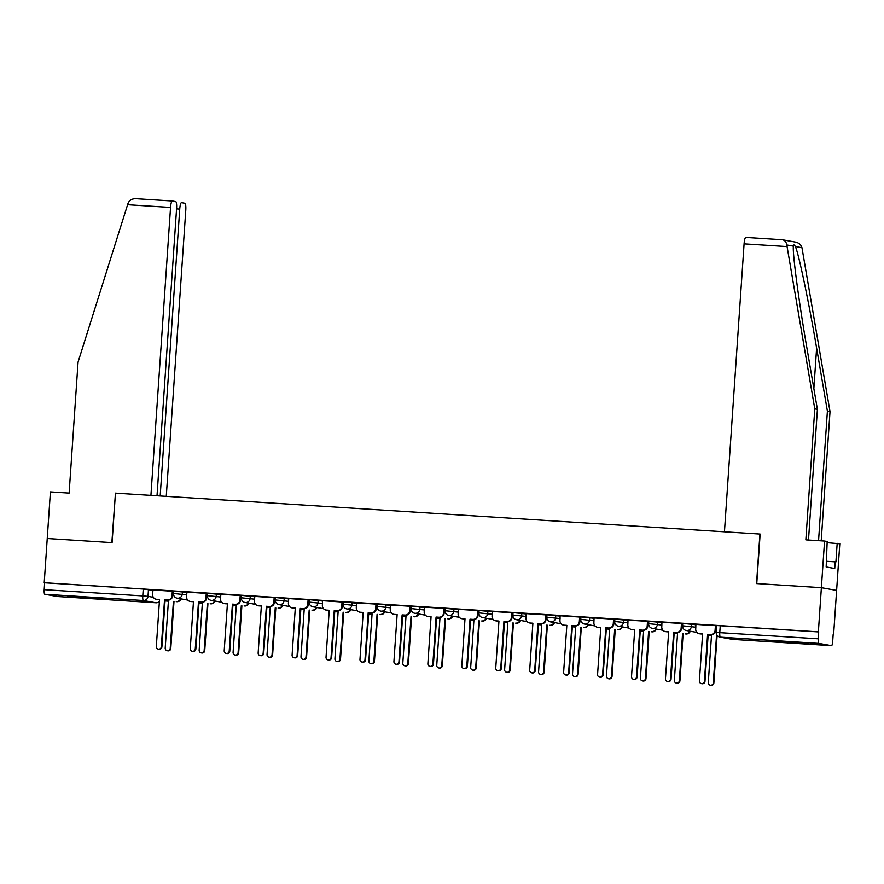 <?xml version="1.0" encoding="UTF-8"?>
<svg xmlns="http://www.w3.org/2000/svg" width="884" height="884" viewBox="0 0 884 884"><rect width="100%" height="100%" fill="white"/><g stroke="black" fill="none" stroke-linecap="round" stroke-linejoin="round"><path stroke-width="1.33" d="M186.889 592.424L173.618 591.042L173.452 593.484L186.723 594.866M220.823 594.578L207.563 593.197L207.397 595.639L220.657 597.02M254.769 596.733L241.509 595.352L241.343 597.794L254.603 599.175M288.714 598.888L275.454 597.507L275.278 599.949L288.549 601.33M322.649 601.043L309.389 599.661L309.223 602.103L322.483 603.485M356.595 603.197L343.335 601.816L343.169 604.258L356.429 605.639M390.54 605.363L377.28 603.982L377.114 606.424L390.374 607.805M424.486 607.518L411.215 606.137L411.049 608.579L424.309 609.96M458.42 609.673L445.16 608.291L444.995 610.734L458.255 612.115M492.366 611.827L479.106 610.446L478.94 612.888L492.2 614.269M526.312 613.982L513.04 612.601L512.875 615.043L526.146 616.424M560.246 616.137L546.986 614.756L546.82 617.198L560.08 618.579M594.192 618.292L580.932 616.91L580.766 619.352L594.026 620.734M628.137 620.446L614.877 619.065L614.7 621.507L627.971 622.889M662.072 622.601L648.812 621.22L648.646 623.662L661.906 625.043M696.017 624.756L682.757 623.375L682.592 625.817L695.852 627.198M794.959 643.022L808.816 643.585L802.462 642.845L774.174 641.22L794.959 643.022M88.267 598.148L102.113 598.711L95.759 597.971L67.471 596.346L88.267 598.148M833.159 634.557L832.695 641.386A4.453 0.895 93.6 0 1 831.524 645.674A4.453 0.895 93.6 0 0 831.524 645.674L818.927 643.419L720.372 637.154L732.946 639.408L831.501 645.674L732.958 639.408A4.453 4.354 100.2 0 1 732.46 639.353A4.453 4.453 0 0 0 732.958 639.408A4.453 0.895 93.6 0 0 732.958 639.408A4.453 0.895 93.6 0 0 732.98 639.408M157.009 495.758L176.59 208.513A6.674 1.348 93.6 0 0 175.706 201.607L172.336 201A6.674 1.348 93.6 0 0 170.546 207.431L127.594 204.701L78.057 362.097L69.129 493.084L50.41 491.891L47.239 538.511L112.08 542.632L115.45 493.117L759.92 534.047L756.549 583.551L821.38 587.672L836.618 590.401L833.612 634.59M57.361 596.512L155.927 602.766L57.383 596.512A4.453 0.895 -86.4 0 1 57.383 596.512A4.453 0.895 -86.4 0 1 57.361 596.512L44.786 594.258A4.453 0.895 -86.4 0 1 44.2 589.661L44.664 582.777L143.23 589.031L152.943 590.269M115.45 493.15L111.859 542.621L47.239 538.511L44.222 582.7L818.374 631.85L821.38 587.672L836.618 590.401L839.8 543.782L827.104 542.677M716.316 632.436L818.341 638.812L818.374 631.85M818.341 638.812A4.453 0.895 93.6 0 0 818.927 643.419M715.664 630.414L716.139 625.773L715.465 625.651L695.885 624.402L695.719 629.088A4.453 4.354 -79.8 0 0 699.774 633.795L702.603 633.983L699.399 680.934A2.564 2.508 -79.8 0 0 701.454 683.608A2.564 2.508 -79.8 0 0 704.404 681.255L707.609 634.292L710.438 634.48A4.453 4.354 -79.8 0 0 715.09 630.314L715.664 630.414A4.453 4.354 100.2 0 1 711.012 634.579L708.183 634.403L704.979 681.354A2.564 2.508 100.2 0 1 702.029 683.719L701.454 683.608M681.719 628.259L682.194 623.618L681.531 623.496L661.95 622.248L661.784 626.922A4.453 4.354 -79.8 0 0 665.829 631.64L668.658 631.828L665.453 678.779A2.564 2.508 -79.8 0 0 667.508 681.454A2.564 2.508 -79.8 0 0 670.459 679.1L673.663 632.137L676.492 632.325A4.453 4.354 -79.8 0 0 681.144 628.159L681.719 628.259A4.453 4.354 100.2 0 1 677.067 632.425L674.238 632.248L671.044 679.199A2.564 2.508 100.2 0 1 668.083 681.564L667.508 681.454M647.784 626.104L648.248 621.452L647.585 621.341L628.005 620.093L627.839 624.767A4.453 4.354 -79.8 0 0 631.883 629.485L634.712 629.662L631.519 676.625A2.564 2.508 -79.8 0 0 633.563 679.299A2.564 2.508 -79.8 0 0 636.524 676.945L639.718 629.983L642.546 630.159A4.453 4.354 -79.8 0 0 647.199 626.005L647.784 626.104A4.453 4.354 100.2 0 1 643.132 630.27L640.303 630.093L637.099 677.045A2.564 2.508 100.2 0 1 634.148 679.409L633.563 679.299M613.839 623.949L614.314 619.297L613.64 619.187L594.059 617.938L593.893 622.612A4.453 4.354 -79.8 0 0 597.949 627.331L600.777 627.507L597.573 674.47A2.564 2.508 -79.8 0 0 599.628 677.144A2.564 2.508 -79.8 0 0 602.579 674.79L605.783 627.828L608.612 628.005A4.453 4.354 -79.8 0 0 613.264 623.85L613.839 623.949A4.453 4.354 100.2 0 1 609.186 628.115L606.358 627.938L603.153 674.89A2.564 2.508 100.2 0 1 600.203 677.255L599.628 677.144M579.893 621.795L580.368 617.143L579.705 617.032L560.125 615.783L559.959 620.457A4.453 4.354 -79.8 0 0 564.003 625.176L566.832 625.353L563.627 672.315A2.564 2.508 -79.8 0 0 565.683 674.989A2.564 2.508 -79.8 0 0 568.633 672.625L571.837 625.673L574.666 625.85A4.453 4.354 -79.8 0 0 579.318 621.695L579.893 621.795A4.453 4.354 100.2 0 1 575.241 625.96L572.412 625.784L569.208 672.735A2.564 2.508 100.2 0 1 566.257 675.089L565.683 674.989M545.958 619.64L546.423 614.988L545.76 614.866L526.179 613.629L526.013 618.303A4.453 4.354 -79.8 0 0 530.057 623.021L532.886 623.198L529.693 670.16A2.564 2.508 -79.8 0 0 531.737 672.834A2.564 2.508 -79.8 0 0 534.698 670.47L537.892 623.518L540.721 623.695A4.453 4.354 -79.8 0 0 545.373 619.54L545.958 619.64A4.453 4.354 100.2 0 1 541.295 623.806L538.466 623.618L535.273 670.58A2.564 2.508 100.2 0 1 532.312 672.934L531.737 672.834M512.013 617.485L512.488 612.833L511.814 612.711L492.233 611.474L492.068 616.148A4.453 4.354 -79.8 0 0 496.123 620.866L498.952 621.043L495.747 668.006A2.564 2.508 -79.8 0 0 497.791 670.68A2.564 2.508 -79.8 0 0 500.753 668.315L503.957 621.364L506.775 621.54A4.453 4.354 -79.8 0 0 511.438 617.375L512.013 617.485A4.453 4.354 100.2 0 1 507.361 621.651L504.532 621.463L501.327 668.426A2.564 2.508 100.2 0 1 498.377 670.779L497.791 670.68M478.067 615.33L478.542 610.678L477.879 610.557L458.288 609.319L458.133 613.993A4.453 4.354 -79.8 0 0 462.177 618.712L465.006 618.888L461.802 665.851A2.564 2.508 -79.8 0 0 463.857 668.525A2.564 2.508 -79.8 0 0 466.807 666.16L470.012 619.209L472.841 619.386A4.453 4.354 -79.8 0 0 477.493 615.22L478.067 615.33A4.453 4.354 100.2 0 1 473.415 619.496L470.586 619.308L467.382 666.271A2.564 2.508 100.2 0 1 464.432 668.624L463.857 668.525M444.133 613.176L444.597 608.524L443.934 608.402L424.353 607.164L424.187 611.839A4.453 4.354 -79.8 0 0 428.232 616.557L431.06 616.734L427.867 663.696A2.564 2.508 -79.8 0 0 429.911 666.37A2.564 2.508 -79.8 0 0 432.862 664.006L436.066 617.054L438.895 617.231A4.453 4.354 -79.8 0 0 443.547 613.065L444.133 613.176A4.453 4.354 100.2 0 1 439.47 617.341L436.641 617.154L433.447 664.116A2.564 2.508 100.2 0 1 430.486 666.47L429.911 666.37M410.187 611.021L410.651 606.369L409.988 606.247L390.408 605.01L390.242 609.684A4.453 4.354 -79.8 0 0 394.297 614.402L397.126 614.579L393.921 661.53A2.564 2.508 -79.8 0 0 395.966 664.216A2.564 2.508 -79.8 0 0 398.927 661.851L402.121 614.899L404.949 615.076A4.453 4.354 -79.8 0 0 409.612 610.91L410.187 611.021A4.453 4.354 100.2 0 1 405.535 615.176L402.706 614.999L399.502 661.961A2.564 2.508 100.2 0 1 396.551 664.315L395.966 664.216M376.241 608.866L376.717 604.214L376.043 604.092L356.462 602.855L356.296 607.529A4.453 4.354 -79.8 0 0 360.352 612.247L363.18 612.424L359.976 659.376A2.564 2.508 -79.8 0 0 362.031 662.061A2.564 2.508 -79.8 0 0 364.981 659.696L368.186 612.745L371.015 612.921A4.453 4.354 -79.8 0 0 375.667 608.756L376.241 608.866A4.453 4.354 100.2 0 1 371.589 613.021L368.761 612.844L365.556 659.807A2.564 2.508 100.2 0 1 362.606 662.16L362.031 662.061M342.616 602.048L322.527 600.7L322.362 605.374A4.453 4.354 -79.8 0 0 326.406 610.093L329.235 610.269L326.03 657.221A2.564 2.508 -79.8 0 0 328.086 659.906A2.564 2.508 -79.8 0 0 331.036 657.541L334.24 610.59L337.069 610.767A4.453 4.354 -79.8 0 0 341.721 606.601L342.296 606.711A4.453 4.354 100.2 0 1 337.644 610.866L334.815 610.689L331.622 657.641A2.564 2.508 100.2 0 1 328.66 660.005L328.086 659.906M308.671 599.893L288.737 598.567M274.736 597.739L254.791 596.413M240.791 595.584L220.845 594.258M206.845 593.429L186.911 592.103M172.91 591.274L152.965 589.948M716.615 626.756L715.918 626.712M818.816 631.938L716.703 625.529L716.228 632.414A4.453 4.453 0 0 0 719.885 637.099L732.46 639.353M682.669 624.59L681.973 624.546M648.734 622.435L648.038 622.391M614.789 620.281L614.093 620.236M580.843 618.126L580.147 618.082M546.909 615.971L546.213 615.927M512.963 613.816L512.267 613.772M479.017 611.662L478.321 611.617M445.072 609.507L444.376 609.463M411.137 607.352L410.441 607.308M377.192 605.197L376.496 605.153M343.246 603.043L342.55 602.999M309.312 600.888L308.615 600.844M275.366 598.733L274.67 598.689M241.42 596.578L240.724 596.534M207.486 594.424L206.79 594.38M173.54 592.269L172.844 592.225M702.592 634.049L700.349 633.905A4.453 4.354 100.2 0 1 699.863 633.839L699.288 633.74M715.41 625.64L715.09 630.314M707.609 634.292L708.183 634.403M717.697 636.038L716.493 635.894L717.62 635.961M708.117 635.32A4.453 4.354 -79.8 0 0 708.659 635.397L711.487 635.574L708.283 682.525A2.564 2.508 -79.8 0 0 710.338 685.211A2.564 2.508 -79.8 0 0 713.289 682.846L716.493 635.894M717.068 635.994L713.863 682.945A2.564 2.508 100.2 0 1 710.913 685.31L710.338 685.211M711.487 635.64L709.233 635.497A4.453 4.354 100.2 0 1 708.758 635.441L708.172 635.331M668.658 631.894L666.403 631.751A4.453 4.354 100.2 0 1 665.928 631.684L665.343 631.585M681.465 623.485L681.144 628.159M673.663 632.137L674.238 632.248M634.712 629.74L632.469 629.596A4.453 4.354 100.2 0 1 631.983 629.53L631.408 629.43M647.519 621.33L647.199 626.005M639.718 629.983L640.303 630.093M818.562 540.665L827.402 411.137L830.021 411.613L801.954 247.675C800.981 244.426 798.55 242.525 794.672 241.984M827.402 411.137L816.617 348.086C809.103 303.311 798.517 252.769 795.346 246.492C794.219 244.548 793.567 244.426 793.412 246.15L793.401 246.304M830.021 411.613L821.203 540.842M782.097 239.73C784.66 240.039 786.219 241.785 786.793 244.956L814.783 408.872L805.854 539.859L824.562 541.052L821.38 587.672L756.759 583.573L760.141 534.058L724.449 531.792L744.085 243.851A6.674 1.348 -86.4 0 1 745.842 237.42A6.674 1.348 -86.4 0 1 745.875 237.42L782.218 239.73L795.545 242.094M824.562 541.052L827.181 541.516L826.164 566.953L834.739 568.5L835.192 561.837L826.551 561.285M835.192 561.837L835.91 561.959L837.181 543.317M814.783 408.872L817.402 409.347L808.495 540.036M786.793 244.956L793.412 246.15C792.252 251.642 798.827 301.466 806.617 346.285L817.402 409.347M127.594 204.701L128.125 203.132C129.539 200.082 132.191 198.602 136.103 198.701L172.269 201M166.269 496.355L185.784 210.16A6.674 1.348 93.6 0 0 184.911 203.265L181.529 202.657A6.674 1.348 93.6 0 0 181.496 202.646A6.674 1.348 93.6 0 0 179.739 209.077L176.568 208.878M160.181 495.968L179.739 209.077M172.336 201A6.674 1.348 93.6 0 0 172.303 201L136.103 198.701M115.229 493.106L150.921 495.372L170.546 207.431M690.293 631.231A4.453 4.354 100.2 0 1 685.951 634.016L685.376 633.916A4.453 4.354 -79.8 0 0 689.719 631.121M674.183 633.165A4.453 4.354 -79.8 0 0 674.713 633.242L677.542 633.419L674.348 680.371A2.564 2.508 -79.8 0 0 676.393 683.056A2.564 2.508 -79.8 0 0 679.343 680.691L682.547 633.74M683.122 633.839L679.929 680.791A2.564 2.508 100.2 0 1 676.967 683.155L676.393 683.056M677.542 633.485L675.299 633.342A4.453 4.354 100.2 0 1 674.812 633.287L674.238 633.176M656.359 629.076A4.453 4.354 100.2 0 1 652.016 631.861L651.431 631.762A4.453 4.354 -79.8 0 0 655.773 628.966M640.237 631.01A4.453 4.354 -79.8 0 0 640.778 631.077L643.607 631.264L640.403 678.216A2.564 2.508 -79.8 0 0 642.447 680.89A2.564 2.508 -79.8 0 0 645.408 678.536L648.602 631.574M649.188 631.684L645.983 678.636A2.564 2.508 100.2 0 1 643.033 681L642.447 680.89M643.596 631.331L641.353 631.187A4.453 4.354 100.2 0 1 640.867 631.132L640.292 631.021M600.766 627.574L598.523 627.441A4.453 4.354 100.2 0 1 598.037 627.375L597.462 627.275M613.584 619.176L613.264 623.85M605.783 627.828L606.358 627.938M566.832 625.419L564.578 625.275A4.453 4.354 100.2 0 1 564.102 625.22L563.517 625.121M579.639 617.021L579.318 621.695M571.837 625.673L572.412 625.784M532.886 623.264L530.643 623.121A4.453 4.354 100.2 0 1 530.157 623.065L529.582 622.966M545.693 614.866L545.373 619.54M537.892 623.518L538.466 623.618M622.413 626.922A4.453 4.354 100.2 0 1 618.071 629.706L617.496 629.607A4.453 4.354 -79.8 0 0 621.839 626.811M606.291 628.856A4.453 4.354 -79.8 0 0 606.833 628.922L609.662 629.11L606.457 676.061A2.564 2.508 -79.8 0 0 608.512 678.735A2.564 2.508 -79.8 0 0 611.463 676.382L614.667 629.419M615.242 629.53L612.037 676.481A2.564 2.508 100.2 0 1 609.087 678.846L608.512 678.735M609.651 629.176L607.407 629.032A4.453 4.354 100.2 0 1 606.921 628.966L606.347 628.867M588.468 624.767A4.453 4.354 100.2 0 1 584.125 627.552L583.551 627.452A4.453 4.354 -79.8 0 0 587.893 624.656M572.346 626.701A4.453 4.354 -79.8 0 0 572.887 626.767L575.716 626.955L572.512 673.906A2.564 2.508 -79.8 0 0 574.567 676.58A2.564 2.508 -79.8 0 0 577.517 674.227L580.722 627.264M581.296 627.375L578.103 674.326A2.564 2.508 100.2 0 1 575.141 676.691L574.567 676.58M575.716 627.021L573.462 626.878A4.453 4.354 100.2 0 1 572.987 626.811L572.401 626.712M554.522 622.612A4.453 4.354 100.2 0 1 550.191 625.397L549.605 625.297A4.453 4.354 -79.8 0 0 553.948 622.502M538.411 624.546A4.453 4.354 -79.8 0 0 538.942 624.612L541.77 624.8L538.577 671.752A2.564 2.508 -79.8 0 0 540.621 674.426A2.564 2.508 -79.8 0 0 543.583 672.072L546.776 625.11M547.362 625.22L544.157 672.171A2.564 2.508 100.2 0 1 541.207 674.536L540.621 674.426M541.77 624.866L539.527 624.723A4.453 4.354 100.2 0 1 539.041 624.656L538.466 624.557M498.941 621.109L496.697 620.966A4.453 4.354 100.2 0 1 496.211 620.911L495.637 620.811M511.748 612.711L511.438 617.375M503.957 621.364L504.532 621.463M520.588 620.446A4.453 4.354 100.2 0 1 516.245 623.242L515.67 623.132A4.453 4.354 -79.8 0 0 520.002 620.347M504.466 622.391A4.453 4.354 -79.8 0 0 505.007 622.458L507.836 622.634L504.631 669.597A2.564 2.508 -79.8 0 0 506.687 672.271A2.564 2.508 -79.8 0 0 509.637 669.917L512.842 622.955M513.416 623.065L510.212 670.017A2.564 2.508 100.2 0 1 507.261 672.381L506.687 672.271M507.825 622.712L505.582 622.568A4.453 4.354 100.2 0 1 505.096 622.502L504.521 622.402M465.006 618.955L462.752 618.811A4.453 4.354 100.2 0 1 462.266 618.756L461.691 618.656M477.813 610.557L477.493 615.22M470.012 619.209L470.586 619.308M486.642 618.292A4.453 4.354 100.2 0 1 482.299 621.087L481.725 620.977A4.453 4.354 -79.8 0 0 486.067 618.192M470.52 620.236A4.453 4.354 -79.8 0 0 471.062 620.303L473.89 620.48L470.686 667.442A2.564 2.508 -79.8 0 0 472.741 670.116A2.564 2.508 -79.8 0 0 475.691 667.763L478.896 620.8M479.471 620.911L476.277 667.862A2.564 2.508 100.2 0 1 473.316 670.227L472.741 670.116M473.89 620.546L471.636 620.413A4.453 4.354 100.2 0 1 471.161 620.347L470.575 620.248M431.06 616.8L428.817 616.656A4.453 4.354 100.2 0 1 428.331 616.601L427.757 616.502M443.867 608.402L443.547 613.065M436.066 617.054L436.641 617.154M452.696 616.137A4.453 4.354 100.2 0 1 448.354 618.933L447.779 618.822A4.453 4.354 -79.8 0 0 452.122 616.038M436.586 618.082A4.453 4.354 -79.8 0 0 437.116 618.148L439.945 618.325L436.751 665.287A2.564 2.508 -79.8 0 0 438.796 667.961A2.564 2.508 -79.8 0 0 441.757 665.597L444.95 618.645M445.536 618.756L442.332 665.707A2.564 2.508 100.2 0 1 439.37 668.061L438.796 667.961M439.945 618.391L437.702 618.247A4.453 4.354 100.2 0 1 437.215 618.192L436.641 618.093M397.115 614.645L394.872 614.502A4.453 4.354 100.2 0 1 394.386 614.446L393.811 614.347M409.922 606.247L409.612 610.91M402.121 614.899L402.706 614.999M418.762 613.982A4.453 4.354 100.2 0 1 414.419 616.778L413.845 616.667A4.453 4.354 -79.8 0 0 418.176 613.883M402.64 615.927A4.453 4.354 -79.8 0 0 403.181 615.993L406.01 616.17L402.806 663.133A2.564 2.508 -79.8 0 0 404.861 665.807A2.564 2.508 -79.8 0 0 407.811 663.442L411.016 616.491M411.59 616.59L408.386 663.553A2.564 2.508 100.2 0 1 405.436 665.906L404.861 665.807M405.999 616.236L403.756 616.093A4.453 4.354 100.2 0 1 403.27 616.038L402.695 615.938M363.169 612.49L360.926 612.347A4.453 4.354 100.2 0 1 360.44 612.292L359.865 612.181M375.987 604.092L375.667 608.756M368.186 612.745L368.761 612.844M384.816 611.827A4.453 4.354 100.2 0 1 380.474 614.623L379.899 614.513A4.453 4.354 -79.8 0 0 384.242 611.728M368.694 613.772A4.453 4.354 -79.8 0 0 369.236 613.839L372.065 614.015L368.86 660.978A2.564 2.508 -79.8 0 0 370.915 663.652A2.564 2.508 -79.8 0 0 373.866 661.287L377.07 614.336M377.645 614.435L374.44 661.398A2.564 2.508 100.2 0 1 371.49 663.751L370.915 663.652M372.065 614.082L369.81 613.938A4.453 4.354 100.2 0 1 369.335 613.883L368.75 613.783M329.235 610.336L326.981 610.192A4.453 4.354 100.2 0 1 326.505 610.137L325.92 610.026M342.616 602.026L342.296 606.711M342.042 601.938L341.721 606.601M334.24 610.59L334.815 610.689M350.871 609.673A4.453 4.354 100.2 0 1 346.528 612.468L345.953 612.358A4.453 4.354 -79.8 0 0 350.296 609.573M334.76 611.617A4.453 4.354 -79.8 0 0 335.29 611.684L338.119 611.861L334.925 658.823A2.564 2.508 -79.8 0 0 336.97 661.497A2.564 2.508 -79.8 0 0 339.92 659.132L343.125 612.181M343.699 612.28L340.506 659.243A2.564 2.508 100.2 0 1 337.544 661.597L336.97 661.497M338.119 611.927L335.876 611.783A4.453 4.354 100.2 0 1 335.39 611.728L334.815 611.629M288.737 598.545L288.416 603.219A4.453 4.354 -79.8 0 0 292.46 607.938L295.289 608.115L292.096 655.066A2.564 2.508 -79.8 0 0 294.14 657.751A2.564 2.508 -79.8 0 0 297.101 655.387L300.295 608.435L303.124 608.612A4.453 4.354 -79.8 0 0 307.776 604.446L308.361 604.546A4.453 4.354 100.2 0 1 303.709 608.711L300.88 608.535L297.676 655.486A2.564 2.508 100.2 0 1 294.726 657.851L294.14 657.751M295.289 608.181L293.046 608.037A4.453 4.354 100.2 0 1 292.56 607.982L291.985 607.872M308.682 599.871L308.361 604.546M308.096 599.783L307.776 604.446M300.295 608.435L300.88 608.535M316.936 607.518A4.453 4.354 100.2 0 1 312.593 610.314L312.008 610.203A4.453 4.354 -79.8 0 0 316.35 607.418M300.814 609.463A4.453 4.354 -79.8 0 0 301.356 609.529L304.184 609.706L300.98 656.668A2.564 2.508 -79.8 0 0 303.024 659.342A2.564 2.508 -79.8 0 0 305.986 656.978L309.179 610.026M309.765 610.126L306.56 657.088A2.564 2.508 100.2 0 1 303.61 659.442L303.024 659.342M304.173 609.772L301.93 609.629A4.453 4.354 100.2 0 1 301.444 609.573L300.869 609.474M254.791 596.391L254.47 601.065A4.453 4.354 -79.8 0 0 258.526 605.783L261.355 605.96L258.15 652.911A2.564 2.508 -79.8 0 0 260.205 655.596A2.564 2.508 -79.8 0 0 263.156 653.232L266.36 606.28L269.189 606.457A4.453 4.354 -79.8 0 0 273.841 602.291L274.416 602.391A4.453 4.354 100.2 0 1 269.764 606.557L266.935 606.38L263.73 653.331A2.564 2.508 100.2 0 1 260.78 655.696L260.205 655.596M261.344 606.026L259.1 605.883A4.453 4.354 100.2 0 1 258.614 605.827L258.04 605.717M274.736 597.717L274.416 602.391M274.162 597.628L273.841 602.291M266.36 606.28L266.935 606.38M282.99 605.363A4.453 4.354 100.2 0 1 278.648 608.148L278.073 608.048A4.453 4.354 -79.8 0 0 282.416 605.264M266.869 607.308A4.453 4.354 -79.8 0 0 267.41 607.374L270.239 607.551L267.034 654.503A2.564 2.508 -79.8 0 0 269.09 657.188A2.564 2.508 -79.8 0 0 272.04 654.823L275.244 607.872M275.819 607.971L272.615 654.934A2.564 2.508 100.2 0 1 269.664 657.287L269.09 657.188M270.228 607.617L267.985 607.474A4.453 4.354 100.2 0 1 267.498 607.418L266.924 607.319M220.845 594.236L220.536 598.91A4.453 4.354 -79.8 0 0 224.58 603.628L227.409 603.805L224.204 650.757A2.564 2.508 -79.8 0 0 226.26 653.442A2.564 2.508 -79.8 0 0 229.21 651.077L232.415 604.126L235.243 604.302A4.453 4.354 -79.8 0 0 239.895 600.137L240.47 600.236A4.453 4.354 100.2 0 1 235.818 604.402L232.989 604.225L229.785 651.176A2.564 2.508 100.2 0 1 226.834 653.541L226.26 653.442M227.409 603.871L225.155 603.728A4.453 4.354 100.2 0 1 224.68 603.673L224.094 603.562M240.791 595.562L240.47 600.236M240.216 595.473L239.895 600.137M232.415 604.126L232.989 604.225M249.045 603.208A4.453 4.354 100.2 0 1 244.702 605.993L244.128 605.894A4.453 4.354 -79.8 0 0 248.47 603.109M232.923 605.153A4.453 4.354 -79.8 0 0 232.978 605.153A4.453 4.354 -79.8 0 0 233.464 605.22L236.293 605.396L233.089 652.348A2.564 2.508 -79.8 0 0 235.144 655.033A2.564 2.508 -79.8 0 0 238.094 652.668L241.299 605.717M241.873 605.816L238.68 652.779A2.564 2.508 100.2 0 1 235.719 655.132L235.144 655.033M236.293 605.463L234.039 605.319A4.453 4.354 100.2 0 1 233.564 605.264L232.978 605.153M186.911 592.081L186.59 596.755A4.453 4.354 -79.8 0 0 190.635 601.463L193.463 601.65L190.27 648.602A2.564 2.508 -79.8 0 0 192.314 651.287A2.564 2.508 -79.8 0 0 195.265 648.922L198.469 601.971L201.298 602.148A4.453 4.354 -79.8 0 0 205.95 597.982L206.536 598.081A4.453 4.354 100.2 0 1 201.872 602.247L199.044 602.07L195.85 649.022A2.564 2.508 100.2 0 1 192.889 651.386L192.314 651.287M193.463 601.717L191.22 601.573A4.453 4.354 100.2 0 1 190.734 601.518L190.159 601.407M206.845 593.407L206.536 598.081M206.27 593.319L205.95 597.982M198.469 601.971L199.044 602.07M215.099 601.054A4.453 4.354 100.2 0 1 210.768 603.838L210.182 603.739A4.453 4.354 -79.8 0 0 214.525 600.954M198.988 602.999A4.453 4.354 -79.8 0 0 199.044 602.999A4.453 4.354 -79.8 0 0 199.519 603.065L202.348 603.242L199.154 650.193A2.564 2.508 -79.8 0 0 201.198 652.878A2.564 2.508 -79.8 0 0 204.16 650.514L207.353 603.562M207.939 603.661L204.734 650.613A2.564 2.508 100.2 0 1 201.784 652.978L201.198 652.878M202.348 603.308L200.104 603.164A4.453 4.354 100.2 0 1 199.618 603.109L199.044 602.999M152.965 589.926L152.645 594.601A4.453 4.354 -79.8 0 0 156.7 599.308L159.529 599.496L156.324 646.447A2.564 2.508 -79.8 0 0 158.369 649.121A2.564 2.508 -79.8 0 0 161.33 646.768L164.523 599.805L167.352 599.993A4.453 4.354 -79.8 0 0 172.015 595.827L172.59 595.926A4.453 4.354 100.2 0 1 167.938 600.092L165.109 599.916L161.905 646.867A2.564 2.508 100.2 0 1 158.954 649.232L158.369 649.121M159.518 599.562L157.275 599.418A4.453 4.354 100.2 0 1 156.788 599.363L156.214 599.253M172.91 591.252L172.59 595.926M172.325 591.164L172.015 595.827M164.523 599.805L165.109 599.916M181.165 598.899A4.453 4.354 100.2 0 1 176.822 601.684L176.248 601.584A4.453 4.354 -79.8 0 0 180.579 598.799M165.043 600.833A4.453 4.354 -79.8 0 0 165.584 600.91L168.413 601.087L165.209 648.038A2.564 2.508 -79.8 0 0 167.264 650.723A2.564 2.508 -79.8 0 0 170.214 648.359L173.419 601.407M173.993 601.507L170.789 648.458A2.564 2.508 100.2 0 1 167.838 650.823L167.264 650.723M168.402 601.153L166.159 601.01A4.453 4.354 100.2 0 1 165.673 600.954L165.098 600.844M182.413 591.628L182.248 594.07A4.453 4.354 100.2 0 1 177.596 598.225A4.453 4.354 -79.8 0 1 177.109 598.17L187.739 600.081M216.359 593.783L216.193 596.225A4.453 4.354 100.2 0 1 211.541 600.391A4.453 4.354 -79.8 0 1 211.055 600.324L221.685 602.236M250.305 595.938L250.128 598.38A4.453 4.354 100.2 0 1 245.476 602.545A4.453 4.354 -79.8 0 1 245.001 602.479L255.631 604.391M284.239 598.092L284.073 600.534A4.453 4.354 100.2 0 1 279.421 604.7A4.453 4.354 -79.8 0 1 278.935 604.634L289.576 606.546M318.185 600.247L318.019 602.689A4.453 4.354 100.2 0 1 313.367 606.855A4.453 4.354 -79.8 0 1 312.881 606.789L323.511 608.7M352.13 602.402L351.965 604.844A4.453 4.354 100.2 0 1 347.302 609.01A4.453 4.354 -79.8 0 1 346.826 608.943L357.456 610.855M386.065 604.557L385.899 606.999A4.453 4.354 100.2 0 1 381.247 611.164A4.453 4.354 -79.8 0 1 380.761 611.098L391.402 613.01M420.011 606.711L419.845 609.153A4.453 4.354 100.2 0 1 415.193 613.319A4.453 4.354 -79.8 0 1 414.707 613.264L425.337 615.165M453.956 608.866L453.79 611.308A4.453 4.354 100.2 0 1 449.127 615.474A4.453 4.354 -79.8 0 1 448.652 615.419L459.282 617.319M487.891 611.021L487.725 613.463A4.453 4.354 100.2 0 1 483.073 617.629A4.453 4.354 -79.8 0 1 482.587 617.573L493.228 619.474M521.836 613.176L521.671 615.618A4.453 4.354 100.2 0 1 517.018 619.783A4.453 4.354 -79.8 0 1 516.532 619.728L527.162 621.629M555.782 615.33L555.616 617.772A4.453 4.354 100.2 0 1 550.964 621.938A4.453 4.354 -79.8 0 1 550.478 621.883L561.108 623.784M589.727 617.485L589.562 619.927A4.453 4.354 100.2 0 1 584.899 624.093A4.453 4.354 -79.8 0 1 584.423 624.038L595.054 625.938M623.662 619.64L623.496 622.082A4.453 4.354 100.2 0 1 618.844 626.248A4.453 4.354 -79.8 0 1 618.358 626.192L628.999 628.093M657.608 621.795L657.442 624.237A4.453 4.354 100.2 0 1 652.79 628.402A4.453 4.354 -79.8 0 1 652.304 628.347L662.934 630.259M691.553 623.949L691.387 626.391A4.453 4.354 100.2 0 1 686.724 630.557A4.453 4.354 -79.8 0 1 686.249 630.502L696.879 632.414M148.468 589.473L148.004 596.346L153.33 597.308M155.971 602.778A4.453 0.895 93.6 0 1 155.938 602.778A4.453 0.895 93.6 0 0 155.938 602.778L143.352 600.512L44.786 594.258M682.68 625.839L682.592 625.817A4.453 4.453 0 0 0 686.249 630.502M648.734 623.684L648.646 623.662A4.453 4.453 0 0 0 652.304 628.347M614.8 621.529L614.7 621.507A4.453 4.453 0 0 0 618.358 626.192M580.854 619.375L580.766 619.352A4.453 4.453 0 0 0 584.423 624.038M546.909 617.22L546.82 617.198A4.453 4.453 0 0 0 550.478 621.883M512.963 615.065L512.875 615.043A4.453 4.453 0 0 0 516.532 619.728M479.029 612.91L478.94 612.888A4.453 4.453 0 0 0 482.587 617.573M445.083 610.756L444.995 610.734A4.453 4.453 0 0 0 448.652 615.419M411.137 608.601L411.049 608.579A4.453 4.453 0 0 0 414.707 613.264M377.203 606.446L377.114 606.424A4.453 4.453 0 0 0 380.761 611.098M343.257 604.291L343.169 604.258A4.453 4.453 0 0 0 346.826 608.943M309.312 602.137L309.223 602.103A4.453 4.453 0 0 0 312.881 606.789M275.377 599.982L275.278 599.949A4.453 4.453 0 0 0 278.935 604.634M241.431 597.827L241.343 597.794A4.453 4.453 0 0 0 245.001 602.479M207.486 595.672L207.397 595.639A4.453 4.453 0 0 0 211.055 600.324M173.54 593.518L173.452 593.484A4.453 4.453 0 0 0 177.109 598.17M720.25 625.673L719.786 632.557A4.453 0.895 -86.4 0 0 720.372 637.154A4.453 4.354 100.2 0 1 719.885 637.099M143.23 589.031L142.766 595.915L148.004 596.346A4.453 4.354 -79.8 0 1 143.352 600.512A4.453 0.895 -86.4 0 1 142.766 595.915L44.2 589.661M159.385 601.463A4.453 4.453 0 0 1 155.938 602.778A4.453 4.354 -79.8 0 0 159.396 601.363M699.774 633.795L700.349 633.905M710.438 634.48L711.012 634.579M704.404 681.255L704.979 681.354M709.233 635.497L708.659 635.397M713.863 682.945L713.289 682.846M665.829 631.64L666.403 631.751M676.492 632.325L677.067 632.425M670.459 679.1L671.044 679.199M631.883 629.485L632.469 629.596M642.546 630.159L643.132 630.27M636.524 676.945L637.099 677.045M801.954 247.675L795.346 246.492M787.036 246.57L744.085 243.851M813.855 388.606L816.617 348.086M685.951 634.016L685.376 633.916M675.299 633.342L674.713 633.242M679.929 680.791L679.343 680.691M652.016 631.861L651.431 631.762M641.353 631.187L640.778 631.077M645.983 678.636L645.408 678.536M597.949 627.331L598.523 627.441M608.612 628.005L609.186 628.115M602.579 674.79L603.153 674.89M564.003 625.176L564.578 625.275M574.666 625.85L575.241 625.96M568.633 672.625L569.208 672.735M530.057 623.021L530.643 623.121M540.721 623.695L541.295 623.806M534.698 670.47L535.273 670.58M618.071 629.706L617.496 629.607M607.407 629.032L606.833 628.922M612.037 676.481L611.463 676.382M584.125 627.552L583.551 627.452M573.462 626.878L572.887 626.767M578.103 674.326L577.517 674.227M550.191 625.397L549.605 625.297M539.527 624.723L538.942 624.612M544.157 672.171L543.583 672.072M496.123 620.866L496.697 620.966M506.775 621.54L507.361 621.651M500.753 668.315L501.327 668.426M516.245 623.242L515.67 623.132M505.582 622.568L505.007 622.458M510.212 670.017L509.637 669.917M462.177 618.712L462.752 618.811M472.841 619.386L473.415 619.496M466.807 666.16L467.382 666.271M482.299 621.087L481.725 620.977M471.636 620.413L471.062 620.303M476.277 667.862L475.691 667.763M428.232 616.557L428.817 616.656M438.895 617.231L439.47 617.341M432.862 664.006L433.447 664.116M448.354 618.933L447.779 618.822M437.702 618.247L437.116 618.148M442.332 665.707L441.757 665.597M394.297 614.402L394.872 614.502M404.949 615.076L405.535 615.176M398.927 661.851L399.502 661.961M414.419 616.778L413.845 616.667M403.756 616.093L403.181 615.993M408.386 663.553L407.811 663.442M360.352 612.247L360.926 612.347M371.015 612.921L371.589 613.021M364.981 659.696L365.556 659.807M380.474 614.623L379.899 614.513M369.81 613.938L369.236 613.839M374.44 661.398L373.866 661.287M326.406 610.093L326.981 610.192M337.069 610.767L337.644 610.866M331.036 657.541L331.622 657.641M346.528 612.468L345.953 612.358M335.876 611.783L335.29 611.684M340.506 659.243L339.92 659.132M292.46 607.938L293.046 608.037M303.124 608.612L303.709 608.711M297.101 655.387L297.676 655.486M312.593 610.314L312.008 610.203M301.93 609.629L301.356 609.529M306.56 657.088L305.986 656.978M258.526 605.783L259.1 605.883M269.189 606.457L269.764 606.557M263.156 653.232L263.73 653.331M278.648 608.148L278.073 608.048M267.985 607.474L267.41 607.374M272.615 654.934L272.04 654.823M224.58 603.628L225.155 603.728M235.243 604.302L235.818 604.402M229.21 651.077L229.785 651.176M244.702 605.993L244.128 605.894M234.039 605.319L233.464 605.22M238.68 652.779L238.094 652.668M190.635 601.463L191.22 601.573M201.298 602.148L201.872 602.247M195.265 648.922L195.85 649.022M210.768 603.838L210.182 603.739M200.104 603.164L199.519 603.065M204.734 650.613L204.16 650.514M156.7 599.308L157.275 599.418M167.352 599.993L167.938 600.092M161.33 646.768L161.905 646.867M176.822 601.684L176.248 601.584M166.159 601.01L165.584 600.91M170.789 648.458L170.214 648.359M782.218 239.73L745.842 237.42"/></g></svg>
